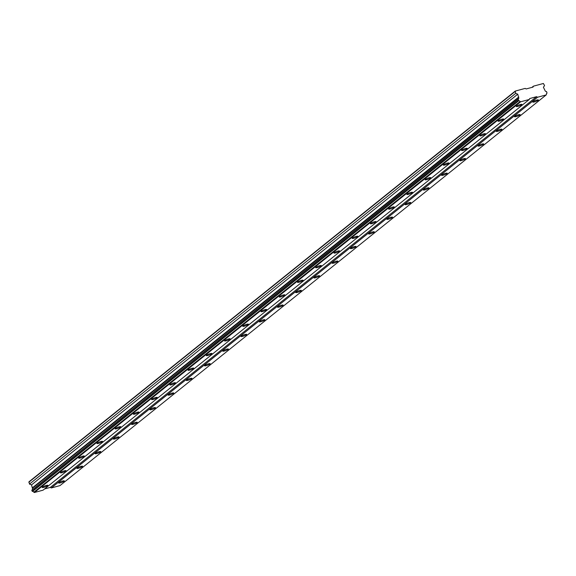 <?xml version="1.0" encoding="UTF-8"?>
<svg xmlns="http://www.w3.org/2000/svg" width="576" height="576" viewBox="0 0 576 576"><rect width="100%" height="100%" fill="white"/><g stroke="black" fill="none" stroke-linecap="round" stroke-linejoin="round"><path stroke-width="0.86" d="M533.441 86.17L533.023 87.098L526.154 88.949L525.197 88.394L515.239 91.08L515.707 93.37L517.774 94.176L518.623 97.553A1.318 1.152 -128.8 0 1 518.098 99.202L518.731 100.742A1.318 1.152 -128.8 0 1 520.085 101.52L520.596 101.815L529.294 99.468L529.704 98.546L536.573 96.689L537.538 97.243L546.228 94.896L546.451 94.406A1.318 1.152 -128.8 0 1 547.034 93.103L546.516 91.534A1.318 1.152 -128.8 0 1 544.982 90.439L543.406 87.257L544.558 85.586L543.398 83.484L533.441 86.17L531.922 87.394M58.925 482.645A2.995 0.526 159.7 0 0 58.694 482.99A2.995 0.526 159.7 0 0 61.013 482.674A2.995 0.526 159.7 0 0 64.08 481.255A2.995 0.526 159.7 0 0 64.318 480.91A2.995 0.526 159.7 0 0 61.999 481.226A2.995 0.526 159.7 0 0 58.925 482.645M533.002 101.707A2.995 0.526 159.7 0 0 532.771 102.053A2.995 0.526 159.7 0 0 535.082 101.736A2.995 0.526 159.7 0 0 538.157 100.318A2.995 0.526 159.7 0 0 538.387 99.972A2.995 0.526 159.7 0 0 536.069 100.289A2.995 0.526 159.7 0 0 533.002 101.707M514.771 116.359A2.995 0.526 159.7 0 0 514.534 116.705A2.995 0.526 159.7 0 0 516.852 116.388A2.995 0.526 159.7 0 0 519.919 114.97A2.995 0.526 159.7 0 0 520.157 114.624A2.995 0.526 159.7 0 0 517.838 114.941A2.995 0.526 159.7 0 0 514.771 116.359M496.534 131.011A2.995 0.526 159.7 0 0 496.303 131.357A2.995 0.526 159.7 0 0 498.622 131.04A2.995 0.526 159.7 0 0 501.689 129.622A2.995 0.526 159.7 0 0 501.919 129.276A2.995 0.526 159.7 0 0 499.608 129.593A2.995 0.526 159.7 0 0 496.534 131.011M478.303 145.663A2.995 0.526 159.7 0 0 478.066 146.009A2.995 0.526 159.7 0 0 480.384 145.692A2.995 0.526 159.7 0 0 483.451 144.274A2.995 0.526 159.7 0 0 483.689 143.928A2.995 0.526 159.7 0 0 481.37 144.245A2.995 0.526 159.7 0 0 478.303 145.663M460.066 160.315A2.995 0.526 159.7 0 0 459.835 160.661A2.995 0.526 159.7 0 0 462.154 160.344A2.995 0.526 159.7 0 0 465.221 158.926A2.995 0.526 159.7 0 0 465.458 158.58A2.995 0.526 159.7 0 0 463.14 158.897A2.995 0.526 159.7 0 0 460.066 160.315M441.835 174.967A2.995 0.526 159.7 0 0 441.598 175.313A2.995 0.526 159.7 0 0 443.916 174.996A2.995 0.526 159.7 0 0 446.983 173.578A2.995 0.526 159.7 0 0 447.221 173.232A2.995 0.526 159.7 0 0 444.902 173.549A2.995 0.526 159.7 0 0 441.835 174.967M423.598 189.619A2.995 0.526 159.7 0 0 423.367 189.965A2.995 0.526 159.7 0 0 425.686 189.648A2.995 0.526 159.7 0 0 428.753 188.23A2.995 0.526 159.7 0 0 428.99 187.884A2.995 0.526 159.7 0 0 426.672 188.201A2.995 0.526 159.7 0 0 423.598 189.619M405.367 204.271A2.995 0.526 159.7 0 0 405.13 204.617A2.995 0.526 159.7 0 0 407.448 204.3A2.995 0.526 159.7 0 0 410.522 202.882A2.995 0.526 159.7 0 0 410.753 202.536A2.995 0.526 159.7 0 0 408.434 202.853A2.995 0.526 159.7 0 0 405.367 204.271M387.137 218.923A2.995 0.526 159.7 0 0 386.899 219.269A2.995 0.526 159.7 0 0 389.218 218.952A2.995 0.526 159.7 0 0 392.285 217.534A2.995 0.526 159.7 0 0 392.522 217.188A2.995 0.526 159.7 0 0 390.204 217.505A2.995 0.526 159.7 0 0 387.137 218.923M368.899 233.575A2.995 0.526 159.7 0 0 368.662 233.914A2.995 0.526 159.7 0 0 370.98 233.604A2.995 0.526 159.7 0 0 374.054 232.178A2.995 0.526 159.7 0 0 374.285 231.84A2.995 0.526 159.7 0 0 371.966 232.15A2.995 0.526 159.7 0 0 368.899 233.575M350.669 248.22A2.995 0.526 159.7 0 0 350.431 248.566A2.995 0.526 159.7 0 0 352.75 248.249A2.995 0.526 159.7 0 0 355.817 246.83A2.995 0.526 159.7 0 0 356.054 246.485A2.995 0.526 159.7 0 0 353.736 246.802A2.995 0.526 159.7 0 0 350.669 248.22M332.431 262.872A2.995 0.526 159.7 0 0 332.201 263.218A2.995 0.526 159.7 0 0 334.512 262.901A2.995 0.526 159.7 0 0 337.586 261.482A2.995 0.526 159.7 0 0 337.817 261.137A2.995 0.526 159.7 0 0 335.498 261.454A2.995 0.526 159.7 0 0 332.431 262.872M314.201 277.524A2.995 0.526 159.7 0 0 313.963 277.87A2.995 0.526 159.7 0 0 316.282 277.553A2.995 0.526 159.7 0 0 319.349 276.134A2.995 0.526 159.7 0 0 319.586 275.789A2.995 0.526 159.7 0 0 317.268 276.106A2.995 0.526 159.7 0 0 314.201 277.524M295.963 292.176A2.995 0.526 159.7 0 0 295.733 292.522A2.995 0.526 159.7 0 0 298.051 292.205A2.995 0.526 159.7 0 0 301.118 290.786A2.995 0.526 159.7 0 0 301.349 290.441A2.995 0.526 159.7 0 0 299.038 290.758A2.995 0.526 159.7 0 0 295.963 292.176M277.733 306.828A2.995 0.526 159.7 0 0 277.495 307.174A2.995 0.526 159.7 0 0 279.814 306.857A2.995 0.526 159.7 0 0 282.881 305.438A2.995 0.526 159.7 0 0 283.118 305.093A2.995 0.526 159.7 0 0 280.8 305.41A2.995 0.526 159.7 0 0 277.733 306.828M259.495 321.48A2.995 0.526 159.7 0 0 259.265 321.826A2.995 0.526 159.7 0 0 261.583 321.509A2.995 0.526 159.7 0 0 264.65 320.09A2.995 0.526 159.7 0 0 264.888 319.745A2.995 0.526 159.7 0 0 262.57 320.062A2.995 0.526 159.7 0 0 259.495 321.48M241.265 336.132A2.995 0.526 159.7 0 0 241.027 336.478A2.995 0.526 159.7 0 0 243.346 336.161A2.995 0.526 159.7 0 0 246.413 334.742A2.995 0.526 159.7 0 0 246.65 334.397A2.995 0.526 159.7 0 0 244.332 334.714A2.995 0.526 159.7 0 0 241.265 336.132M223.034 350.784A2.995 0.526 159.7 0 0 222.797 351.13A2.995 0.526 159.7 0 0 225.115 350.813A2.995 0.526 159.7 0 0 228.182 349.394A2.995 0.526 159.7 0 0 228.42 349.049A2.995 0.526 159.7 0 0 226.102 349.366A2.995 0.526 159.7 0 0 223.034 350.784M204.797 365.436A2.995 0.526 159.7 0 0 204.559 365.782A2.995 0.526 159.7 0 0 206.878 365.465A2.995 0.526 159.7 0 0 209.952 364.046A2.995 0.526 159.7 0 0 210.182 363.701A2.995 0.526 159.7 0 0 207.864 364.018A2.995 0.526 159.7 0 0 204.797 365.436M186.566 380.088A2.995 0.526 159.7 0 0 186.329 380.426A2.995 0.526 159.7 0 0 188.647 380.117A2.995 0.526 159.7 0 0 191.714 378.698A2.995 0.526 159.7 0 0 191.952 378.353A2.995 0.526 159.7 0 0 189.634 378.67A2.995 0.526 159.7 0 0 186.566 380.088M168.329 394.733A2.995 0.526 159.7 0 0 168.098 395.078A2.995 0.526 159.7 0 0 170.41 394.762A2.995 0.526 159.7 0 0 173.484 393.343A2.995 0.526 159.7 0 0 173.714 393.005A2.995 0.526 159.7 0 0 171.396 393.314A2.995 0.526 159.7 0 0 168.329 394.733M150.098 409.385A2.995 0.526 159.7 0 0 149.861 409.73A2.995 0.526 159.7 0 0 152.179 409.414A2.995 0.526 159.7 0 0 155.246 407.995A2.995 0.526 159.7 0 0 155.484 407.65A2.995 0.526 159.7 0 0 153.166 407.966A2.995 0.526 159.7 0 0 150.098 409.385M131.861 424.037A2.995 0.526 159.7 0 0 131.63 424.382A2.995 0.526 159.7 0 0 133.949 424.066A2.995 0.526 159.7 0 0 137.016 422.647A2.995 0.526 159.7 0 0 137.246 422.302A2.995 0.526 159.7 0 0 134.935 422.618A2.995 0.526 159.7 0 0 131.861 424.037M113.63 438.689A2.995 0.526 159.7 0 0 113.393 439.034A2.995 0.526 159.7 0 0 115.711 438.718A2.995 0.526 159.7 0 0 118.778 437.299A2.995 0.526 159.7 0 0 119.016 436.954A2.995 0.526 159.7 0 0 116.698 437.27A2.995 0.526 159.7 0 0 113.63 438.689M95.393 453.341A2.995 0.526 159.7 0 0 95.162 453.686A2.995 0.526 159.7 0 0 97.481 453.37A2.995 0.526 159.7 0 0 100.548 451.951A2.995 0.526 159.7 0 0 100.786 451.606A2.995 0.526 159.7 0 0 98.467 451.922A2.995 0.526 159.7 0 0 95.393 453.341M77.162 467.993A2.995 0.526 159.7 0 0 76.925 468.338A2.995 0.526 159.7 0 0 79.243 468.022A2.995 0.526 159.7 0 0 82.31 466.603A2.995 0.526 159.7 0 0 82.548 466.258A2.995 0.526 159.7 0 0 80.23 466.574A2.995 0.526 159.7 0 0 77.162 467.993M42.444 487.094A2.995 0.526 159.7 0 0 42.206 487.44A2.995 0.526 159.7 0 0 44.525 487.123A2.995 0.526 159.7 0 0 47.592 485.705A2.995 0.526 159.7 0 0 47.83 485.359A2.995 0.526 159.7 0 0 45.511 485.676A2.995 0.526 159.7 0 0 42.444 487.094M516.521 106.157A2.995 0.526 159.7 0 0 516.283 106.502A2.995 0.526 159.7 0 0 518.602 106.186A2.995 0.526 159.7 0 0 521.669 104.767A2.995 0.526 159.7 0 0 521.906 104.422A2.995 0.526 159.7 0 0 519.588 104.738A2.995 0.526 159.7 0 0 516.521 106.157M498.283 120.809A2.995 0.526 159.7 0 0 498.046 121.154A2.995 0.526 159.7 0 0 500.364 120.838A2.995 0.526 159.7 0 0 503.438 119.419A2.995 0.526 159.7 0 0 503.669 119.074A2.995 0.526 159.7 0 0 501.35 119.39A2.995 0.526 159.7 0 0 498.283 120.809M480.053 135.461A2.995 0.526 159.7 0 0 479.815 135.806A2.995 0.526 159.7 0 0 482.134 135.49A2.995 0.526 159.7 0 0 485.201 134.071A2.995 0.526 159.7 0 0 485.438 133.726A2.995 0.526 159.7 0 0 483.12 134.042A2.995 0.526 159.7 0 0 480.053 135.461M461.815 150.113A2.995 0.526 159.7 0 0 461.585 150.458A2.995 0.526 159.7 0 0 463.896 150.142A2.995 0.526 159.7 0 0 466.97 148.723A2.995 0.526 159.7 0 0 467.201 148.378A2.995 0.526 159.7 0 0 464.882 148.694A2.995 0.526 159.7 0 0 461.815 150.113M443.585 164.765A2.995 0.526 159.7 0 0 443.347 165.11A2.995 0.526 159.7 0 0 445.666 164.794A2.995 0.526 159.7 0 0 448.733 163.375A2.995 0.526 159.7 0 0 448.97 163.03A2.995 0.526 159.7 0 0 446.652 163.346A2.995 0.526 159.7 0 0 443.585 164.765M425.347 179.417A2.995 0.526 159.7 0 0 425.117 179.762A2.995 0.526 159.7 0 0 427.435 179.446A2.995 0.526 159.7 0 0 430.502 178.027A2.995 0.526 159.7 0 0 430.733 177.682A2.995 0.526 159.7 0 0 428.422 177.998A2.995 0.526 159.7 0 0 425.347 179.417M407.117 194.069A2.995 0.526 159.7 0 0 406.879 194.407A2.995 0.526 159.7 0 0 409.198 194.098A2.995 0.526 159.7 0 0 412.265 192.679A2.995 0.526 159.7 0 0 412.502 192.334A2.995 0.526 159.7 0 0 410.184 192.643A2.995 0.526 159.7 0 0 407.117 194.069M388.879 208.714A2.995 0.526 159.7 0 0 388.649 209.059A2.995 0.526 159.7 0 0 390.967 208.742A2.995 0.526 159.7 0 0 394.034 207.324A2.995 0.526 159.7 0 0 394.272 206.986A2.995 0.526 159.7 0 0 391.954 207.295A2.995 0.526 159.7 0 0 388.879 208.714M370.649 223.366A2.995 0.526 159.7 0 0 370.411 223.711A2.995 0.526 159.7 0 0 372.73 223.394A2.995 0.526 159.7 0 0 375.797 221.976A2.995 0.526 159.7 0 0 376.034 221.63A2.995 0.526 159.7 0 0 373.716 221.947A2.995 0.526 159.7 0 0 370.649 223.366M352.411 238.018A2.995 0.526 159.7 0 0 352.181 238.363A2.995 0.526 159.7 0 0 354.499 238.046A2.995 0.526 159.7 0 0 357.566 236.628A2.995 0.526 159.7 0 0 357.804 236.282A2.995 0.526 159.7 0 0 355.486 236.599A2.995 0.526 159.7 0 0 352.411 238.018M334.181 252.67A2.995 0.526 159.7 0 0 333.943 253.015A2.995 0.526 159.7 0 0 336.262 252.698A2.995 0.526 159.7 0 0 339.336 251.28A2.995 0.526 159.7 0 0 339.566 250.934A2.995 0.526 159.7 0 0 337.248 251.251A2.995 0.526 159.7 0 0 334.181 252.67M315.95 267.322A2.995 0.526 159.7 0 0 315.713 267.667A2.995 0.526 159.7 0 0 318.031 267.35A2.995 0.526 159.7 0 0 321.098 265.932A2.995 0.526 159.7 0 0 321.336 265.586A2.995 0.526 159.7 0 0 319.018 265.903A2.995 0.526 159.7 0 0 315.95 267.322M297.713 281.974A2.995 0.526 159.7 0 0 297.475 282.319A2.995 0.526 159.7 0 0 299.794 282.002A2.995 0.526 159.7 0 0 302.868 280.584A2.995 0.526 159.7 0 0 303.098 280.238A2.995 0.526 159.7 0 0 300.78 280.555A2.995 0.526 159.7 0 0 297.713 281.974M279.482 296.626A2.995 0.526 159.7 0 0 279.245 296.971A2.995 0.526 159.7 0 0 281.563 296.654A2.995 0.526 159.7 0 0 284.63 295.236A2.995 0.526 159.7 0 0 284.868 294.89A2.995 0.526 159.7 0 0 282.55 295.207A2.995 0.526 159.7 0 0 279.482 296.626M261.245 311.278A2.995 0.526 159.7 0 0 261.014 311.623A2.995 0.526 159.7 0 0 263.326 311.306A2.995 0.526 159.7 0 0 266.4 309.888A2.995 0.526 159.7 0 0 266.63 309.542A2.995 0.526 159.7 0 0 264.319 309.859A2.995 0.526 159.7 0 0 261.245 311.278M243.014 325.93A2.995 0.526 159.7 0 0 242.777 326.275A2.995 0.526 159.7 0 0 245.095 325.958A2.995 0.526 159.7 0 0 248.162 324.54A2.995 0.526 159.7 0 0 248.4 324.194A2.995 0.526 159.7 0 0 246.082 324.511A2.995 0.526 159.7 0 0 243.014 325.93M224.777 340.582A2.995 0.526 159.7 0 0 224.546 340.92A2.995 0.526 159.7 0 0 226.865 340.61A2.995 0.526 159.7 0 0 229.932 339.192A2.995 0.526 159.7 0 0 230.162 338.846A2.995 0.526 159.7 0 0 227.851 339.163A2.995 0.526 159.7 0 0 224.777 340.582M206.546 355.234A2.995 0.526 159.7 0 0 206.309 355.572A2.995 0.526 159.7 0 0 208.627 355.262A2.995 0.526 159.7 0 0 211.694 353.837A2.995 0.526 159.7 0 0 211.932 353.498A2.995 0.526 159.7 0 0 209.614 353.808A2.995 0.526 159.7 0 0 206.546 355.234M188.309 369.878A2.995 0.526 159.7 0 0 188.078 370.224A2.995 0.526 159.7 0 0 190.397 369.907A2.995 0.526 159.7 0 0 193.464 368.489A2.995 0.526 159.7 0 0 193.702 368.143A2.995 0.526 159.7 0 0 191.383 368.46A2.995 0.526 159.7 0 0 188.309 369.878M170.078 384.53A2.995 0.526 159.7 0 0 169.841 384.876A2.995 0.526 159.7 0 0 172.159 384.559A2.995 0.526 159.7 0 0 175.226 383.141A2.995 0.526 159.7 0 0 175.464 382.795A2.995 0.526 159.7 0 0 173.146 383.112A2.995 0.526 159.7 0 0 170.078 384.53M151.848 399.182A2.995 0.526 159.7 0 0 151.61 399.528A2.995 0.526 159.7 0 0 153.929 399.211A2.995 0.526 159.7 0 0 156.996 397.793A2.995 0.526 159.7 0 0 157.234 397.447A2.995 0.526 159.7 0 0 154.915 397.764A2.995 0.526 159.7 0 0 151.848 399.182M133.61 413.834A2.995 0.526 159.7 0 0 133.373 414.18A2.995 0.526 159.7 0 0 135.691 413.863A2.995 0.526 159.7 0 0 138.766 412.445A2.995 0.526 159.7 0 0 138.996 412.099A2.995 0.526 159.7 0 0 136.678 412.416A2.995 0.526 159.7 0 0 133.61 413.834M115.38 428.486A2.995 0.526 159.7 0 0 115.142 428.832A2.995 0.526 159.7 0 0 117.461 428.515A2.995 0.526 159.7 0 0 120.528 427.097A2.995 0.526 159.7 0 0 120.766 426.751A2.995 0.526 159.7 0 0 118.447 427.068A2.995 0.526 159.7 0 0 115.38 428.486M97.142 443.138A2.995 0.526 159.7 0 0 96.912 443.484A2.995 0.526 159.7 0 0 99.223 443.167A2.995 0.526 159.7 0 0 102.298 441.749A2.995 0.526 159.7 0 0 102.528 441.403A2.995 0.526 159.7 0 0 100.21 441.72A2.995 0.526 159.7 0 0 97.142 443.138M78.912 457.79A2.995 0.526 159.7 0 0 78.674 458.136A2.995 0.526 159.7 0 0 80.993 457.819A2.995 0.526 159.7 0 0 84.06 456.401A2.995 0.526 159.7 0 0 84.298 456.055A2.995 0.526 159.7 0 0 81.979 456.372A2.995 0.526 159.7 0 0 78.912 457.79M60.674 472.442A2.995 0.526 159.7 0 0 60.444 472.788A2.995 0.526 159.7 0 0 62.762 472.471A2.995 0.526 159.7 0 0 65.83 471.053A2.995 0.526 159.7 0 0 66.06 470.707A2.995 0.526 159.7 0 0 63.749 471.024A2.995 0.526 159.7 0 0 60.674 472.442M44.582 488.945L50.342 487.39L51.307 487.944L59.998 485.597L546.228 94.896M517.99 99.547L31.759 490.248L32.501 491.443A1.318 1.152 -128.8 0 1 33.854 492.221L34.366 492.516L43.063 490.169L529.294 99.468M31.759 490.248L518.098 99.202M515.239 91.08L29.009 481.788L29.477 484.078L31.543 484.877L32.393 488.254A1.318 1.152 -128.8 0 1 32.364 489.506M547.034 93.103L546.631 93.434M51.307 487.944L537.538 97.243M536.573 96.689L50.342 487.39M34.366 492.516L520.596 101.815M32.501 491.443L518.731 100.742M520.085 101.52L33.854 492.221M32.393 488.254L518.623 97.553M518.803 96.97L32.573 487.678M31.543 484.877L517.774 94.176M29.477 484.078L515.707 93.37M28.8 482.249L515.03 91.548M32.119 491.22L518.35 100.519"/></g></svg>
